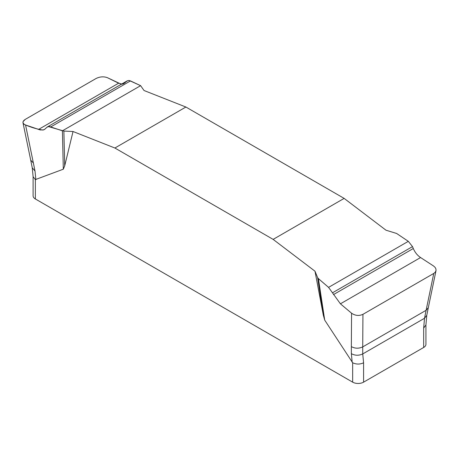 <?xml version="1.0" encoding="UTF-8"?>
<svg xmlns="http://www.w3.org/2000/svg" width="459" height="459" viewBox="0 0 459 459"><rect width="100%" height="100%" fill="white"/><g stroke="black" fill="none" stroke-linecap="round" stroke-linejoin="round"><path stroke-width="0.69" d="M436.05 270.431L428.316 307.679L426.107 310.301L433.761 273.444L435.161 272.307L435.987 270.73L435.952 269.014L435.08 267.362L433.462 265.927L420.57 257.545C417.392 255.411 414.97 252.404 413.301 248.514L412.509 246.603L408.321 241.331L396.622 233.47L385.99 230.206L344.141 198.391L185.889 107.027L144.04 90.515L140.615 85.667L62.407 130.815L50.708 126.954C46.422 125.284 45.998 129.937 42.658 130.023C37.236 129.163 31.539 127.487 25.566 124.997C23.472 124.205 22.646 123.081 23.076 121.635L25.262 119.38L96.092 78.489C99.999 76.601 103.791 76.343 107.463 77.714L120.562 83.888C124.441 85.374 125.852 80.118 129.34 80.537L140.615 85.667L130.459 80.91L128.744 80.48L127.172 80.876M73.033 131.509L63.881 131.073L64.708 165.854L73.033 131.509L114.888 148.016L273.139 239.386L314.989 271.2L323.32 315.161L317.611 277.557L314.989 271.2M64.708 165.854L63.313 169.199L35.366 179.595L35.366 198.971L352.661 382.158A7.723 4.458 0 0 0 363.585 382.158L423.663 347.474A7.723 4.458 0 0 0 425.923 344.319L425.923 325.052M352.661 382.158L352.661 362.782L324.708 320.112L323.32 315.161M273.139 239.386L344.141 198.391M185.889 107.027L114.888 148.016M433.761 273.444L362.937 314.335L362.725 346.895C358.789 348.708 354.996 348.611 351.347 346.608L351.565 313.21L340.417 303.818L328.564 287.374L318.414 278.624L324.708 320.112M318.414 278.624L317.611 277.557M351.347 346.608L351.353 353.648C354.996 355.656 358.795 355.754 362.73 353.935L363.585 362.782L363.585 382.158M362.937 314.335C359.024 316.096 355.237 315.723 351.565 313.21M423.663 347.474L423.663 328.093L424.518 318.265L426.107 310.301L362.725 346.895L362.73 353.935L424.518 318.265L426.767 315.333L428.316 307.679M63.881 131.073L48.677 126.644L47.179 127.057L44.672 129.335L43.375 129.88L40.249 129.954L25.566 124.997L35.01 171.012L35.842 179.641M63.313 169.199L62.407 130.815M25.566 124.997L23.948 124.148L22.984 122.702L23.042 121.738L23.868 120.43L25.262 119.38L96.092 78.489C99.999 76.601 103.791 76.343 107.463 77.714L118.611 83.205L121.738 84.014M423.663 328.093L425.923 324.978M352.661 362.782C356.373 364.48 360.011 364.48 363.585 362.782M33.105 176.566L33.105 195.821A7.723 4.458 0 0 0 35.366 198.971M35.01 171.012L32.262 167.845L33.117 176.686L35.366 179.595M352.185 362.277L351.353 353.648M33.415 163.048L30.713 160.162L22.95 122.542M38.458 129.484L118.611 83.205M50.708 126.954L130.459 80.91M420.57 257.545L340.417 303.818M413.301 248.514L333.475 294.603M412.509 246.603L332.58 292.75M408.321 241.331L328.564 287.374M32.262 167.845L30.713 160.162M425.912 325.167L426.767 315.333M47.225 127.028L127.12 80.904"/></g></svg>
